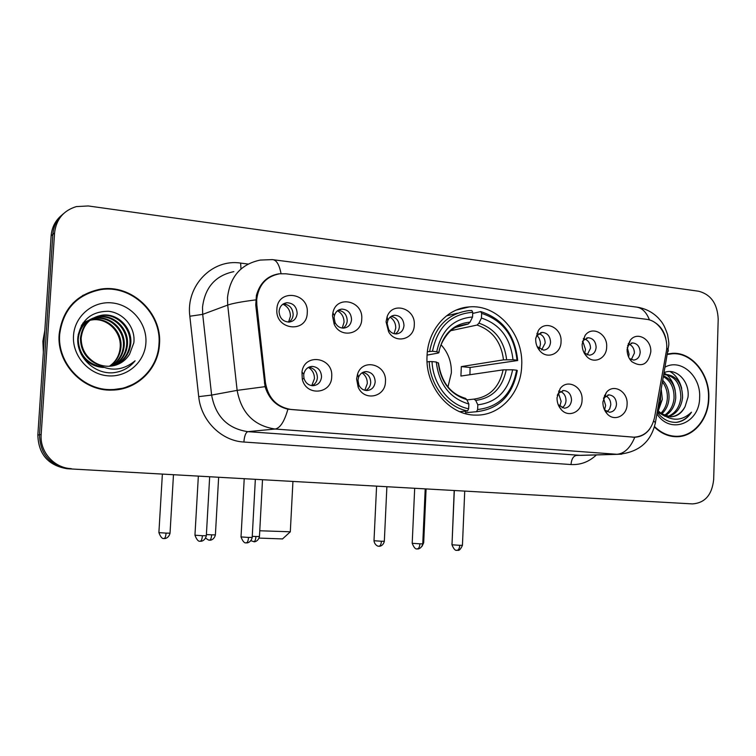 <?xml version="1.0" encoding="UTF-8"?>
<svg xmlns="http://www.w3.org/2000/svg" width="756" height="756" viewBox="0 0 756 756"><rect width="100%" height="100%" fill="white"/><g stroke="black" fill="none" stroke-linecap="round" stroke-linejoin="round"><path stroke-width="1.13" d="M427.045 355.887C425.023 386.524 449.461 415.611 475.911 415.101C500.207 415.828 521.092 392.78 521.706 365.687C523.681 334.133 497.41 304.073 469.268 306.917C447.004 308.127 427.858 329.881 427.045 355.887M385.447 381.667C385.447 397.269 364.023 401.691 358.136 387.081L356.596 378.983L357.579 374.04C362.738 357.673 387.044 364.524 385.447 381.667M357.975 380.249L358.892 385.069C360.65 388.575 363.334 390.398 366.925 390.54C371.763 390.03 374.522 387.138 375.184 381.846C374.815 375.59 371.791 372.169 366.102 371.574C362.53 371.839 360.017 373.757 358.552 377.32L357.975 380.249M582.063 399.981C582.101 412.237 567.983 418.399 560.801 409.081C558.193 405.849 556.936 402.041 557.03 397.647L560.177 388.584C567.359 378.416 583.093 386.732 582.063 399.981M558.202 404.658L564.269 408.212C568.54 407.786 570.96 405.065 571.517 400.056C571.177 394.32 568.578 391.145 563.73 390.521L558.438 393.271L557.276 395.322M627.093 404.176C627.14 415.923 614.089 422.169 606.983 413.636C604.186 410.404 602.825 406.501 602.901 401.918L606.378 392.44C613.541 383.197 628.028 391.513 627.093 404.176M604.517 409.894L609.487 412.256C613.626 411.85 615.97 409.166 616.499 404.233C616.168 398.601 613.664 395.482 608.986 394.868L603.449 398.166M331.714 376.668C331.667 394.235 306 396.616 302.287 379.143L301.956 372.084C304.328 352.504 333.519 357.248 331.714 376.668M303.695 375.222L304.006 378.35C305.5 382.999 308.505 385.456 313.012 385.711C318.011 385.173 320.856 382.234 321.546 376.875C321.177 370.468 318.021 366.972 312.086 366.395C307.616 366.858 304.857 369.448 303.808 374.154L303.695 375.222M361.746 319.06C361.737 334.587 340.247 338.688 334.143 324.107L332.489 315.734L332.914 312.719C336.439 294.566 363.466 300.737 361.746 319.06M334.105 317.605L335.088 322.585C337.044 326.308 339.945 328.151 343.791 328.104C348.374 327.414 350.964 324.579 351.559 319.58C351.096 312.965 347.826 309.469 341.74 309.1C337.941 309.62 335.484 311.859 334.36 315.819L334.105 317.605M414.279 325.052C414.269 339.302 395.605 344.377 388.622 331.808L386.07 321.839L387.129 316.698C392.392 300.973 415.809 308.363 414.279 325.052M387.157 323.615L388.678 329.55C390.625 332.517 393.214 333.972 396.437 333.916C400.897 333.273 403.411 330.476 403.987 325.524C403.543 319.079 400.415 315.649 394.594 315.243C391.41 315.611 389.142 317.378 387.79 320.563L387.157 323.615M561.047 341.769C561.065 353.827 547.212 359.837 539.812 350.803C536.968 347.448 535.588 343.479 535.683 338.877L538.253 330.712C545.095 319.533 562.162 327.943 561.047 341.769M537.129 346.569L543.621 350.151C547.731 349.603 550.037 346.928 550.548 342.137C550.151 336.136 547.382 332.895 542.241 332.413L536.94 335.56L535.711 338.301M606.671 346.966C606.699 358.524 593.904 364.619 586.609 356.36C583.575 353.024 582.092 348.96 582.158 344.169L585.087 335.484C592.014 325.335 607.682 333.793 606.671 346.966M586.609 356.36L584.133 352.891L589.397 355.207C593.394 354.677 595.633 352.041 596.125 347.306C595.737 341.428 593.073 338.244 588.13 337.752L583.235 340.474L582.403 341.835M650.784 351.994C648.043 364.572 641.712 367.785 631.77 361.642C628.595 358.344 627.036 354.233 627.083 349.291L630.315 340.209C637.232 330.948 651.7 339.387 650.784 351.994M629.37 358.533L633.67 360.083C637.554 359.572 639.727 356.983 640.2 352.296C639.812 346.55 637.251 343.422 632.498 342.922L627.556 345.823M307.248 312.852C307.002 333.632 275.099 330.277 276.876 309.393C277.357 288.395 309.138 292.298 307.248 312.852M279.058 311.368C279.522 318.106 282.895 321.678 289.189 322.075C293.895 321.338 296.55 318.456 297.165 313.419C296.692 306.615 293.262 303.052 286.883 302.731C282.271 303.525 279.663 306.397 279.058 311.368M362.804 372.406C367.86 373.54 370.497 376.923 370.714 382.555C370.402 386.25 368.73 388.886 365.696 390.455M560.423 391.485C564.052 393.054 565.913 396.087 566.008 400.595C565.8 403.865 564.477 406.265 562.058 407.805M605.66 395.879C608.996 397.505 610.706 400.453 610.791 404.725L609.733 408.854L607.096 411.755M308.713 367.236C314.231 368.181 317.123 371.64 317.397 377.631C317.066 381.402 315.318 384.086 312.152 385.683M338.14 310.319C343.848 311.056 346.881 314.534 347.231 320.742C346.985 324.022 345.577 326.479 343.016 328.113M391.088 316.424C396.324 317.388 399.083 320.799 399.366 326.63C399.13 329.862 397.769 332.281 395.275 333.897M538.839 333.604C542.902 335.031 545.01 338.187 545.161 343.073L541.636 349.924M584.719 338.981C588.461 340.502 590.398 343.564 590.521 348.185L587.204 354.876M629.077 344.197C632.517 345.785 634.293 348.762 634.397 353.128L631.279 359.658M283.141 304.035C289.378 304.46 292.723 307.994 293.167 314.647C292.912 317.936 291.476 320.421 288.868 322.094M256.832 304.904L256.681 299.735C258.467 285.031 266.131 276.375 279.682 273.776L285.957 273.804L646.484 319.306C659.194 320.525 669.211 337.148 666.253 351.842L654.554 417.463C651.596 429.975 644.688 436.552 633.821 437.185L291.41 409.535C276.942 407.219 268.285 398.317 265.441 382.82L256.832 304.904L255.783 305.263M59.157 334.284C56.473 363.702 83.406 391.561 112.134 390.087C137.148 389.907 158.429 368.843 159.478 344.16C162.275 313.031 131.591 283.802 100.482 289.151C76.309 294.226 62.54 309.27 59.157 334.284M121.82 388.905L132.536 384.549M654.431 426.989C660.82 433.216 667.983 436.458 675.911 436.713C693.413 437.422 708.561 419.4 708.835 398.232C709.997 374.503 692.061 352.003 672.509 353.317L667.633 353.95M675.505 436.703L678.151 436.231M649.943 428.643C646.144 434.01 641.088 436.873 634.785 437.242L287.904 409.194C276.526 406.416 268.919 398.913 265.072 386.666L255.755 305.037L256.407 295.454C259.894 282.961 267.397 275.742 278.917 273.814M653.893 321.886C660.016 325.43 663.995 330.958 665.819 338.471M61.727 215.195C55.377 220.487 51.843 227.367 51.134 235.834L37.838 435.078C38.49 454.252 48.223 465.469 67.038 468.72L692.383 503.902C704.942 503.042 712.039 494.897 713.673 479.484L718.2 319.117C717.444 303.77 710.923 294.471 698.629 291.23L88.272 205.963L76.365 206.586C63.457 210.546 56.199 219.334 54.574 232.961L41.164 434.558C39.671 451.559 53.808 467.709 70.677 468.607L71.281 468.644M37.838 435.078L39.492 434.823C40.144 454.101 49.934 465.384 68.853 468.663C49.934 465.384 40.144 454.101 39.492 434.823L52.844 234.407L39.492 434.823L41.164 434.558M63.504 213.655C57.116 218.966 53.563 225.883 52.844 234.407C53.563 225.883 57.116 218.966 63.504 213.655M670.402 353.912L667.718 353.931M93.451 291.268L82.574 295.511M67.634 468.767L692.383 503.902M82.924 295.936L73.115 302.939M158.977 344.112C161.746 313.315 131.393 284.388 100.614 289.661C76.677 294.679 63.041 309.573 59.686 334.332C57.04 363.456 83.708 391.032 112.153 389.557C136.893 389.368 157.938 368.531 158.977 344.112M44.812 330.504L42.884 341.258L43.366 352.268M109.355 366.263C115.252 362.209 118.777 356.624 119.93 349.489L120.166 347.505C121.688 332.29 107.673 317.822 92.468 319.854L93.205 319.505C108.448 317.463 122.491 331.969 120.96 347.221C120.157 355.235 116.348 361.585 109.544 366.254M91.665 319.023L96.201 318.068C111.567 316.017 125.713 330.665 124.173 346.05C123.219 354.847 118.9 361.538 111.208 366.112M91.315 319.259L95.445 318.427C110.782 316.386 124.901 330.996 123.36 346.342C122.453 354.942 118.257 361.548 110.792 366.159M93.082 318.134L99.253 316.613C114.732 314.553 129.002 329.332 127.443 344.849C126.309 354.469 121.442 361.472 112.852 365.857M92.723 318.352L98.488 316.981C113.939 314.921 128.17 329.663 126.621 345.152C125.534 354.564 120.809 361.491 112.446 365.932M94.528 362.379C99.216 365.195 104.224 366.49 109.563 366.254C118.286 365.545 124.957 361.529 129.569 354.214L133.831 342.808C135.778 327.575 123.464 312.682 108.41 311.283C91.429 311.359 81.261 319.864 77.925 336.817C75.581 356.085 93.867 374.315 112.984 372.774C122.075 371.801 129.446 367.813 135.097 360.81C122.122 371.338 108.599 371.857 94.528 362.379C85.617 356.577 81.157 348.45 81.166 337.998C82.82 324.957 89.888 317.331 102.362 315.12C117.964 313.06 132.338 327.981 130.779 343.64C129.446 354.082 124.022 361.368 114.487 365.498M102.514 367.085C87.101 364.023 79.002 354.753 78.218 339.293C79.144 329.361 83.973 322.358 92.695 318.295M97.373 364.439C86.288 359.195 80.637 350.491 80.429 338.329C82.083 325.307 89.132 317.7 101.578 315.498C117.152 313.428 131.497 328.321 129.938 343.942C128.662 354.177 123.37 361.396 114.08 365.602M103.496 367.463C93.829 366.811 86.42 362.426 81.251 354.299M129.569 354.214C126.063 359.629 121.442 363.277 115.706 365.157M82.744 323.322L86.723 321.177M87.101 321.026L88.263 320.591M88.669 320.459L89.898 320.109M90.314 320.005L93.205 319.505M82.876 323.124L86.364 321.376M86.751 321.224L87.923 320.818M88.329 320.695L89.567 320.364M89.983 320.26L92.468 319.854M81.251 325.789L89.68 319.75M90.068 319.59L91.259 319.155M81.818 324.787L89.321 319.949M89.709 319.797L90.909 319.382M78.161 334.965C80.401 326.979 85.126 321.489 92.326 318.503M73.502 335.692C72.066 355.443 88.386 374.305 107.815 375.808C127.235 377.594 144.878 362.067 145.899 342.818C147.203 323.596 131.714 304.961 112.408 302.948C93.12 300.633 74.655 315.923 73.502 335.692M109.837 390.087L121.763 388.376M135.097 360.81C130.684 366.159 125.326 369.769 119.032 371.65M654.554 426.554C660.905 432.782 668.02 436.023 675.921 436.278C693.233 436.987 708.23 419.145 708.495 398.204C709.648 374.721 691.901 352.447 672.557 353.742L667.548 354.413M657.625 410.3L660.508 401.115L660.527 393.867M662.908 380.485C667.359 385.305 669.391 391.391 668.984 398.743C668.446 404.866 666.045 409.922 661.783 413.919M662.606 382.196C666.159 386.959 667.728 392.525 667.312 398.894C666.839 404.545 664.704 409.346 660.914 413.305M663.721 375.93C671.886 379.569 675.883 386.977 675.732 398.147C674.834 406.218 671.319 412.096 665.185 415.772M663.57 376.762C670.78 380.882 674.276 388.064 674.04 398.299C673.246 405.877 670.014 411.576 664.335 415.403M667.718 416.528C675.288 413.466 679.663 407.182 680.854 397.703C680.627 383.755 675.108 376.063 664.326 374.607L666.027 374.418C676.828 375.864 682.347 383.575 682.583 397.552C681.288 407.493 676.611 413.872 668.55 416.679M657.257 412.209C662.539 419.315 669.06 422.698 676.79 422.339C682.895 421.423 687.799 418.04 691.494 412.2C682.177 420.969 672.216 421.498 661.613 413.797L670.553 416.83C676.97 416.594 681.817 413.182 685.097 406.596C681.732 412.672 677.055 416.084 671.063 416.83M661.613 413.797L657.607 410.272M665.082 416.31L657.323 411.859M661.273 389.68L662.341 399.329L658.249 410.962M685.097 406.596L688.007 397.146C690.001 381.241 675.987 367.397 664.316 372.547M656.945 413.938C670.477 435.144 699.933 423.162 699.64 397.325C700.907 376.214 681.062 358.382 665.308 366.991M672.831 436.477L675.089 436.316M691.494 412.2C687.459 418.087 682.29 421.479 675.996 422.387M670.052 371.565C675.713 374.872 679.597 380.485 681.704 388.386M664.25 372.935L666.253 374.409M666.707 374.796C670.988 378.586 673.823 383.831 675.221 390.531M282.536 538.924L259.128 538.092M259.762 530.769L290.313 531.789M447.958 386.996L451.36 372.888C451.615 361.963 448.185 352.598 441.05 344.793M477.622 409.544L476.516 411.699C499.036 409.119 512.634 395.397 517.293 370.525L516.613 370.194C512.095 393.914 499.092 407.03 477.622 409.544L477.82 404.819C496.824 402.447 508.41 390.767 512.596 369.788L503.099 369.864L460.914 376.044L461.321 366.603L503.505 359.865L512.993 359.743C510.508 338.14 499.99 324.239 481.44 318.059L481.638 313.381C502.598 320.194 514.392 335.796 517.01 360.168L517.69 360.517C515.016 334.974 502.693 318.663 480.703 311.585L481.638 313.381M466.906 399.896L473.965 399.111L475.704 400.406L477.82 404.819M517.69 360.517L470.09 367.492L469.939 374.721M476.516 411.699L465.753 412.7L465.034 411.17M472.698 313.438L480.703 311.585M459.705 411.68L467.567 410.933L468.663 408.779C449.187 405.103 432.857 384.303 432.045 361.585L429.219 361.566C429.984 385.38 447.146 407.21 467.567 410.933M429.219 361.566L427.074 361.944M517.01 360.168L512.993 359.743M512.596 369.788L516.613 370.194M432.045 361.585L436.297 362.02C439 384.322 449.858 398.327 468.862 404.035L468.663 408.779M481.44 318.059L478.935 323.171L477.083 325.052L450.992 330.637M438.291 363.163L436.297 362.02M468.862 404.035L466.773 399.612L465.45 398.327C450.387 393.923 441.391 382.12 438.442 362.927M457.465 313.182L446.446 315.885M427.376 351.691L432.498 351.266C437.592 326.932 451.001 313.938 472.746 312.304L471.82 310.508L468.796 310.603C447.495 313.598 434.454 327.15 429.682 351.247M472.746 312.304L472.547 316.991C453.326 318.673 441.391 330.24 436.751 351.71L432.498 351.266M458.363 326.167L468.219 324.012L470.052 322.132L472.547 316.991M436.751 351.71L438.905 352.674L438.338 353.024L427.083 355.112M470.09 367.492L461.321 366.603M283.207 304.025L282.479 304.507M288.565 322.094L290.417 316.32C290.399 310.725 287.96 306.719 283.113 304.299M342.222 328.057L344.027 322.33C344.027 317.104 341.844 313.258 337.488 310.782M394.056 333.68L395.738 328.132C395.766 323.351 393.885 319.703 390.096 317.17M539.368 348.856L540.445 344.358L540.228 341.514L539.075 338.159L537.062 335.38M584.653 353.392L585.494 349.404L582.753 341.192M634.35 351.767L634.227 350.897M628.642 357.125L629.077 354.29L627.253 347.382M311.765 385.636L314.43 378.699C314.468 373.7 312.445 369.939 308.372 367.416M364.827 390.276L367.303 383.557C367.359 378.964 365.602 375.392 362.029 372.85M559.79 406.463L561.141 401.37L558.467 393.243L560.177 388.584M604.573 409.96L605.622 405.462L603.496 398.091M265.441 382.82L264.383 383.018M632.857 437.138L632.271 437.166M634.785 437.242C630.268 448.006 624.295 453.685 616.868 454.28L275.108 429.03C253.978 425.817 241.315 412.927 237.138 390.37L227.707 305.074L227.509 297.552C230.06 276.592 240.984 264.099 260.281 260.073L272.283 259.601C276.346 259.762 279.266 264.449 281.043 273.653M233.85 271.631C215.413 275.515 204.97 287.384 202.513 307.238L202.702 314.364L211.614 395.086C215.583 416.433 227.66 428.624 247.845 431.657L580.646 455.377M255.708 299.896C241.986 301.635 232.65 303.354 227.707 305.074L202.702 314.364L189.832 316.235C185.683 285.721 212.351 258.543 240.654 263.097L248.062 264.042M649.461 319.93C646.276 311.755 641.608 307.427 635.446 306.945L273.559 259.771M596.408 454.932C589.056 461.831 580.599 465.034 571.007 464.543L243.876 442.033C244.405 435.928 245.738 432.47 247.845 431.657L275.108 429.03C280.155 428.123 284.426 421.508 287.904 409.194M653.713 420.941L655.386 422.717L655.178 423.889M621.772 454.176L576.441 455.424C573.313 456.057 571.508 459.1 571.007 464.543M243.876 442.033C221.423 440.909 201.001 420.686 198.715 396.645L211.614 395.086L237.138 390.37L265.072 386.666M666.688 347.911L668.313 350.113L668.049 351.635M198.715 396.645L189.832 316.235M54.574 232.961L51.134 235.834M240.654 263.097L240.947 268.531M468.304 307.144L467.652 307.068M473.965 399.111C489.68 396.928 499.395 387.176 503.099 369.864M506.633 359.705C504.299 340.899 495.067 328.718 478.935 323.171M475.704 400.406C492.222 398.185 502.4 387.951 506.237 369.731M438.263 362.823C440.776 382.177 450.283 394.434 466.773 399.612M503.505 359.865C501.219 341.986 492.411 330.381 477.083 325.052M470.052 322.132C453.354 323.823 442.912 333.972 438.716 352.561M468.219 324.012L455.802 327.367M166.046 533.112L158.892 532.63C162.228 541.296 164.704 537.667 163.929 538.499L164.213 538.508C165.148 538.187 165.762 536.382 166.046 533.112L170.034 533.178L173.474 474.759M164.137 538.508L164.6 538.508C163.674 538.745 168.626 538.886 170.034 533.178L170.034 533.131M209.61 540.143L209.695 540.143C210.726 539.831 211.378 538.055 211.652 534.832L206.388 534.568M218.635 477.32L215.394 534.889L211.652 534.832M253.77 541.731L253.865 541.74C254.97 541.428 255.66 539.68 255.934 536.505L252.258 536.335M259.45 536.524L255.934 536.505M378.917 546.229L379.03 546.238C380.353 545.945 381.147 544.282 381.411 541.239L374.003 540.738L376.582 486.269M384.331 541.249L381.411 541.239M426.082 489.075L423.691 542.77L422.802 542.78M452.041 543.725L454.186 490.672M200.312 541.22L200.406 541.23C201.446 540.899 202.117 539.056 202.4 535.711L194.953 535.201L198.346 476.176M206.322 535.72L202.4 535.711M246.295 542.855L246.399 542.865C247.533 542.534 248.242 540.729 248.526 537.431L241.022 536.921L244.216 478.775M252.192 537.44L248.526 537.431M419.911 543.829L412.2 543.309C415.516 551.596 417.766 548.109 417.047 548.913L417.359 548.932C418.786 548.639 419.646 546.938 419.911 543.829L422.755 543.866L425.203 489.028M417.236 548.922L417.69 548.922C416.811 549.139 421.508 549.3 422.755 543.866M456.993 550.33L457.115 550.34C458.618 550.056 459.497 548.383 459.761 545.312L451.993 544.793L454.318 490.672M462.436 545.322L459.761 545.312M358.892 385.069L358.136 387.081M558.816 405.471L560.801 409.081M604.535 409.941L606.983 413.636M304.006 378.35L302.287 379.143M335.088 322.585L334.143 324.107M388.678 329.55L388.622 331.808M537.866 347.514L539.812 350.803M629.814 359.251L631.77 361.642M633.821 437.185L633.074 437.223M283.292 303.931L286.883 302.731M628.302 343.574L628.794 343.498M631.213 343.12L632.498 342.922M583.348 338.575L583.982 338.461M586.675 338.008L588.13 337.752M536.902 333.415L537.554 333.292M540.578 332.725L542.241 332.413M392.024 315.904L394.594 315.243M338.716 309.988L341.74 309.1M309.384 366.943L312.086 366.395M604.507 395.312L605.055 395.256M607.871 394.982L608.986 394.868M558.627 391.088L559.279 391.013M562.464 390.663L563.73 390.521M363.834 371.98L366.102 371.574M627.962 345.284L630.315 340.209M583.235 340.474L585.087 335.484M536.94 335.56L538.253 330.712M387.79 320.563L387.129 316.698M334.36 315.819L332.914 312.719M303.808 374.154L301.956 372.084M604.12 397.25L606.378 392.44M358.552 377.32L357.579 374.04M456.303 310.055L469.268 306.917M580.778 455.377L617.813 454.328C638.555 452.589 651.077 442.052 655.386 422.717L668.786 345.019C668.729 342.78 669.154 343.687 667.567 334.549C663.485 322.859 661.358 321.716 658.287 317.983C652.551 312.171 645.558 308.571 637.28 307.172M70.677 468.607L67.038 468.72M467.614 307.314L466.641 307.191M668.162 353.912L672.509 353.317M99.13 289.907L100.482 289.151M95.445 318.427L96.201 318.068M98.488 316.972L99.253 316.613M101.578 315.498L102.362 315.12M110.111 390.077L112.153 389.557M664.326 374.607L666.027 374.418M672.538 436.439L675.921 436.278M282.442 539.019L290.2 531.903M292.931 481.534L290.304 531.893M438.905 352.674C440.446 340.238 451.219 329.597 451.823 329.975C454.422 327.339 459.657 325.363 467.529 324.05L458.996 325.921M158.892 532.63L162.37 474.135M205.651 538.14C210.896 541.806 208.628 539.387 209.45 540.134L210.064 540.143C209.157 540.37 214.024 540.521 215.394 534.889M250.926 540.748L254.224 541.731C253.326 541.957 258.117 542.109 259.45 536.562L262.502 479.805M374.003 540.767C374.617 545.511 378.888 546.597 378.378 546.182L379.361 546.238C378.51 546.446 383.094 546.597 384.331 541.277L386.874 486.855M423.691 542.77L422.018 546.333M451.908 543.706L451.975 544.793M451.984 544.821L451.993 544.859C455.263 552.948 457.56 549.546 456.813 550.321L457.89 550.302C459.204 550.746 460.725 549.092 462.436 545.35L464.723 491.268M194.953 535.248C198.431 544.112 200.879 540.342 200.104 541.211L200.812 541.22C199.905 541.466 204.914 541.579 206.322 535.768L209.667 476.809M241.022 536.958C244.377 545.643 246.872 542.014 246.087 542.846L246.796 542.855C245.908 543.091 250.831 543.205 252.192 537.488L255.339 479.399M412.2 543.309L414.675 488.433"/></g></svg>
